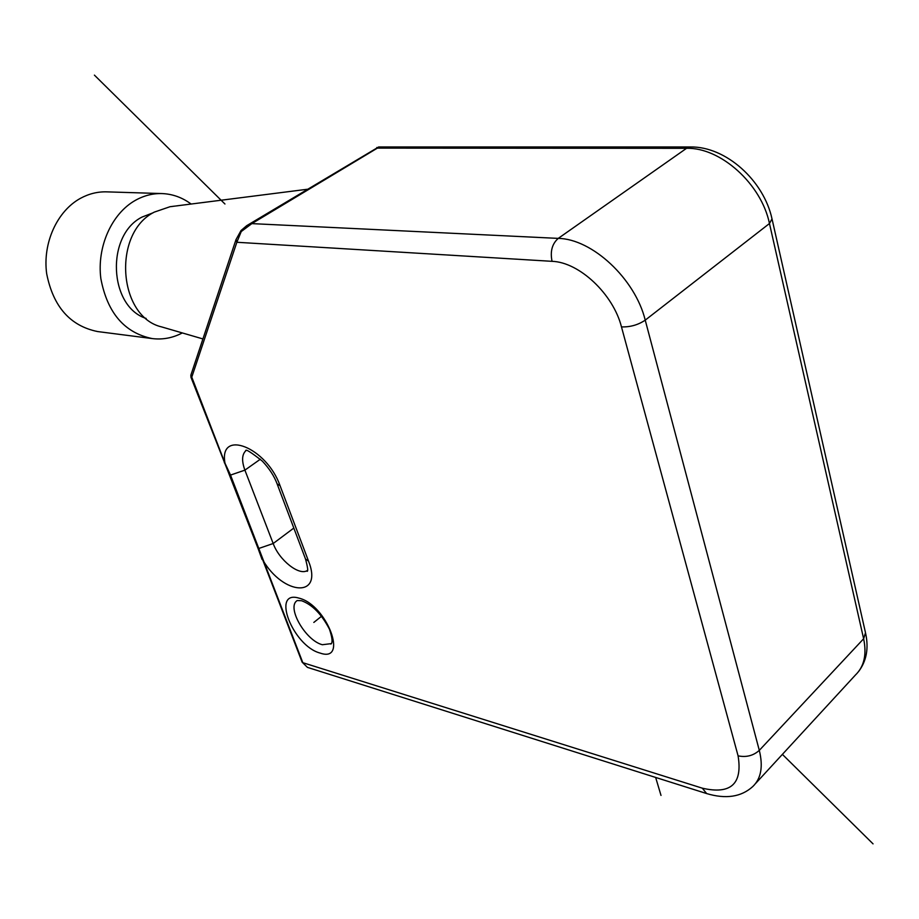 <?xml version="1.0" encoding="UTF-8"?>
<svg xmlns="http://www.w3.org/2000/svg" width="919" height="919" viewBox="0 0 919 919"><rect width="100%" height="100%" fill="white"/><g stroke="black" fill="none" stroke-linecap="round" stroke-linejoin="round"><path stroke-width="1.38" d="M190.934 374.952L224.983 463.165L230.52 475.077L229.256 474.606L257.791 547.758M690.537 146.971C725.999 146.385 763.792 180.687 772.006 218.883L769.467 223.524C761.357 183.915 720.45 147.247 686.539 148.315L690.537 146.971L378.651 146.971L377.41 148.108L686.539 148.315L558.247 238.389L251.84 223.616L246.671 225.695L241.042 230.52M376.847 147.477L377.41 148.108L251.84 223.616L241.237 231.554L236.849 242.271L191.612 377.629L191.014 376.756M162.652 327.21L161.675 326.923C118.114 316.906 112.084 233.185 154.254 212.128L170.015 206.718L307.291 189.268M260.364 459.201L244.902 470.137L230.52 475.077L302.81 662.679L702.311 788.18C730.766 794.751 742.69 783.964 738.083 755.843L621.474 326.9C613.203 293.988 579.142 262.11 552.055 261.329L236.849 242.271L236.057 239.434M241.237 231.554L240.996 230.577L235.976 239.675L190.853 375.182L190.957 377.272L229.256 474.606M146.167 318.445C108.924 306.739 105.582 235.298 142.008 217.079L153.197 212.748M182.307 332.942C172.703 337.974 162.663 339.858 152.198 338.571C124.444 332.85 107.328 312.862 100.849 278.595C96.748 246.912 111.704 213.507 135.507 200.273C144.065 195.529 152.968 193.3 162.192 193.576C172.68 194.035 182.318 197.516 191.106 204.041M152.198 338.571L97.586 331.552C70.154 325.946 53.176 306.647 46.662 273.644C42.492 243.133 57.104 211.014 80.539 198.286C88.971 193.725 97.747 191.577 106.868 191.864L162.192 193.576M313.827 622.427L321.581 616.235M655.649 777.44L661.002 795.417M873.05 843.872L782.391 754.373M224.948 204.007L94.404 75.128M293.816 528.069L273.184 543.52L244.902 470.137C241.582 460.982 241.881 454.514 245.821 450.758M246.039 450.586L245.706 450.747C245.43 448.725 250.99 452.194 262.363 461.143C269.336 468.575 274.253 476.145 277.113 483.865L305.407 558.718M331.311 643.622L322.351 644.724C305.476 640.566 286.211 606.85 297.251 600.544L301.57 600.727C312.276 604.679 321.558 614.133 329.404 629.101C334.608 644.334 330.484 644.07 330.76 644.07L331.311 643.622M320.053 653.053C292.954 646.034 270.749 589.504 298.962 598.131C326.957 604.748 348.956 663.369 320.053 653.053M224.316 462.762L224.983 463.165C218.653 428.564 266.579 447.082 280.077 485.737L308.52 561.107C323.396 598.235 283.661 595.742 262.742 559.947L302.121 662.151L307.417 667.366L706.654 793.568C725.861 799.3 741.231 796.98 752.741 786.584C761.093 778.6 763.287 766.538 759.301 750.375L645.23 320.145C635.155 278.813 592.169 238.871 558.247 238.389C552.101 243.834 550.033 251.484 552.055 261.329M772.144 219.446L865.503 632.789L863.63 638.751L769.467 223.524L645.23 320.145C638.165 324.912 630.25 327.164 621.474 326.9M738.083 755.843C746.262 757.52 753.339 755.705 759.301 750.375L863.63 638.751C866.893 654.466 864.159 666.562 855.428 675.028L755.521 783.562M280.077 485.737L277.113 483.865M308.52 561.107L305.522 559.039C307.75 567.391 308.279 571.48 307.095 571.319L307.451 570.515M307.474 570.389C299.445 576.282 279.204 560.28 273.184 543.52L259.089 548.367L257.825 547.827L262.064 559.476M307.417 667.366L302.121 662.151M702.311 788.18L706.654 793.568M378.651 146.971L246.671 225.695M865.687 633.593C868.846 648.607 866.433 661.312 858.449 671.72M161.675 326.923L202.927 338.939"/></g></svg>
